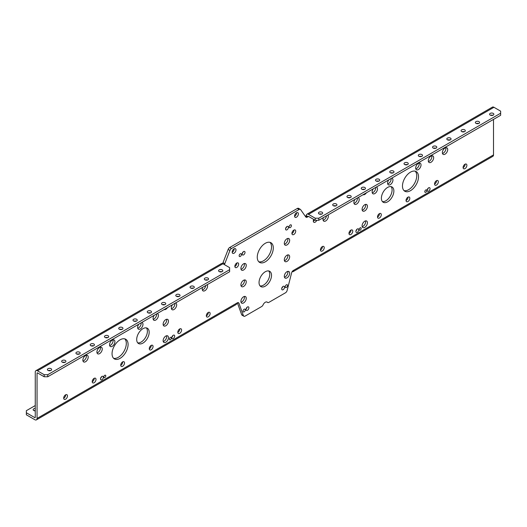 <?xml version="1.0" encoding="UTF-8"?>
<svg xmlns="http://www.w3.org/2000/svg" width="527" height="527" viewBox="0 0 527 527"><rect width="100%" height="100%" fill="white"/><g stroke="black" fill="none" stroke-linecap="round" stroke-linejoin="round"><path stroke-width="0.79" d="M208.224 316.852A2.681 1.548 120 0 0 209.977 314.487A2.681 1.548 120 0 0 209.568 312.34A2.681 1.548 120 0 0 208.224 312.471A2.681 1.548 120 0 0 206.472 314.836A2.681 1.548 120 0 0 206.88 316.99A2.681 1.548 120 0 0 208.224 316.852M208.336 312.412A2.681 1.548 -60 0 1 206.439 315.825A2.681 1.548 -60 0 1 206.334 315.884M179.694 333.327A2.681 1.548 120 0 0 181.446 330.963A2.681 1.548 120 0 0 181.038 328.808A2.681 1.548 120 0 0 179.694 328.947A2.681 1.548 120 0 0 177.942 331.312A2.681 1.548 120 0 0 178.357 333.459A2.681 1.548 120 0 0 179.694 333.327M179.806 328.888A2.681 1.548 -60 0 1 177.915 332.3A2.681 1.548 -60 0 1 177.803 332.359M236.755 267.439A2.681 1.548 120 0 0 238.507 265.074A2.681 1.548 120 0 0 238.092 262.927A2.681 1.548 120 0 0 236.755 263.059A2.681 1.548 120 0 0 235.002 265.424A2.681 1.548 120 0 0 235.411 267.571A2.681 1.548 120 0 0 236.755 267.439M236.867 262.999A2.681 1.548 -60 0 1 234.97 266.412A2.681 1.548 -60 0 1 234.858 266.471M293.816 234.495A2.681 1.548 120 0 0 295.568 232.137A2.681 1.548 120 0 0 295.153 229.983A2.681 1.548 120 0 0 293.816 230.115A2.681 1.548 120 0 0 292.057 232.479A2.681 1.548 120 0 0 292.472 234.634A2.681 1.548 120 0 0 293.816 234.495M293.921 230.055A2.681 1.548 -60 0 1 292.03 233.468A2.681 1.548 -60 0 1 291.918 233.527M322.34 250.971A2.681 1.548 120 0 0 324.092 248.606A2.681 1.548 120 0 0 323.683 246.458A2.681 1.548 120 0 0 322.34 246.59A2.681 1.548 120 0 0 320.587 248.955A2.681 1.548 120 0 0 321.002 251.102A2.681 1.548 120 0 0 322.34 250.971M322.452 246.531A2.681 1.548 -60 0 1 320.561 249.943A2.681 1.548 -60 0 1 320.449 250.002M350.87 234.495A2.681 1.548 120 0 0 352.622 232.137A2.681 1.548 120 0 0 352.214 229.983A2.681 1.548 120 0 0 350.87 230.115A2.681 1.548 120 0 0 349.118 232.479A2.681 1.548 120 0 0 349.533 234.634A2.681 1.548 120 0 0 350.87 234.495M350.982 230.055A2.681 1.548 -60 0 1 349.085 233.468A2.681 1.548 -60 0 1 348.979 233.527M436.461 185.082A2.681 1.548 120 0 0 438.214 182.717A2.681 1.548 120 0 0 437.799 180.57A2.681 1.548 120 0 0 436.461 180.702A2.681 1.548 120 0 0 434.709 183.067A2.681 1.548 120 0 0 435.118 185.221A2.681 1.548 120 0 0 436.461 185.082M436.567 180.642A2.681 1.548 -60 0 1 434.676 184.055A2.681 1.548 -60 0 1 434.564 184.114M464.985 168.614A2.681 1.548 120 0 0 466.744 166.249A2.681 1.548 120 0 0 466.329 164.101A2.681 1.548 120 0 0 464.985 164.233A2.681 1.548 120 0 0 463.233 166.598A2.681 1.548 120 0 0 463.648 168.745A2.681 1.548 120 0 0 464.985 168.614M465.097 164.174A2.681 1.548 -60 0 1 463.207 167.586A2.681 1.548 -60 0 1 463.095 167.645M379.4 218.026A2.681 1.548 120 0 0 381.153 215.662A2.681 1.548 120 0 0 380.744 213.514A2.681 1.548 120 0 0 379.4 213.646A2.681 1.548 120 0 0 377.648 216.011A2.681 1.548 120 0 0 378.057 218.158A2.681 1.548 120 0 0 379.4 218.026M379.512 213.587A2.681 1.548 -60 0 1 377.615 216.999A2.681 1.548 -60 0 1 377.503 217.058M407.931 201.558A2.681 1.548 120 0 0 409.683 199.193A2.681 1.548 120 0 0 409.268 197.039A2.681 1.548 120 0 0 407.931 197.177A2.681 1.548 120 0 0 406.179 199.542A2.681 1.548 120 0 0 406.587 201.689A2.681 1.548 120 0 0 407.931 201.558M408.043 197.111A2.681 1.548 -60 0 1 406.146 200.523A2.681 1.548 -60 0 1 406.034 200.589M122.639 366.272A2.681 1.548 120 0 0 124.392 363.907A2.681 1.548 120 0 0 123.977 361.753A2.681 1.548 120 0 0 122.639 361.884A2.681 1.548 120 0 0 120.881 364.249A2.681 1.548 120 0 0 121.296 366.403A2.681 1.548 120 0 0 122.639 366.272M122.745 361.825A2.681 1.548 -60 0 1 120.854 365.237A2.681 1.548 -60 0 1 120.742 365.297M151.163 349.796A2.681 1.548 120 0 0 152.916 347.431A2.681 1.548 120 0 0 152.507 345.284A2.681 1.548 120 0 0 151.163 345.416A2.681 1.548 120 0 0 149.411 347.78A2.681 1.548 120 0 0 149.826 349.928A2.681 1.548 120 0 0 151.163 349.796M151.275 345.356A2.681 1.548 -60 0 1 149.385 348.769A2.681 1.548 -60 0 1 149.273 348.828M313.73 219.43A2.681 1.548 120 0 0 313.868 222.275A2.681 1.548 120 0 0 315.212 222.144A2.681 1.548 120 0 0 316.78 220.286M314.619 219.943A2.681 1.548 -60 0 1 313.427 221.116A2.681 1.548 -60 0 1 313.315 221.175M65.579 399.209A2.681 1.548 120 0 0 67.331 396.844A2.681 1.548 120 0 0 66.922 394.697A2.681 1.548 120 0 0 65.579 394.828A2.681 1.548 120 0 0 63.826 397.193A2.681 1.548 120 0 0 64.235 399.341A2.681 1.548 120 0 0 65.579 399.209M65.691 394.769A2.681 1.548 -60 0 1 63.793 398.181A2.681 1.548 -60 0 1 63.681 398.241M94.109 382.74A2.681 1.548 120 0 0 95.861 380.375A2.681 1.548 120 0 0 95.446 378.228A2.681 1.548 120 0 0 94.109 378.36A2.681 1.548 120 0 0 92.357 380.725A2.681 1.548 120 0 0 92.765 382.872A2.681 1.548 120 0 0 94.109 382.74M94.221 378.3A2.681 1.548 -60 0 1 92.324 381.713A2.681 1.548 -60 0 1 92.212 381.772M101.922 376.436A2.029 1.173 -60 0 1 102.936 376.337A2.029 1.173 -60 0 1 103.252 377.964A2.029 1.173 -60 0 1 101.922 379.75A2.029 1.173 -60 0 1 100.914 379.848A2.029 1.173 -60 0 1 100.598 378.228A2.029 1.173 -60 0 1 101.922 376.436M100.552 378.412A2.029 1.173 120 0 0 101.513 376.746M104.781 375.29A1.416 0.817 -60 0 1 105.486 375.217A1.416 0.817 -60 0 1 105.703 376.357A1.416 0.817 -60 0 1 104.781 377.609A1.416 0.817 -60 0 1 104.069 377.675A1.416 0.817 -60 0 1 103.852 376.541A1.416 0.817 -60 0 1 104.781 375.29M120.07 339.823A11.35 6.555 -60 0 1 125.742 339.263A11.35 6.555 -60 0 1 127.481 348.354A11.35 6.555 -60 0 1 120.07 358.353A11.35 6.555 -60 0 1 114.399 358.913A11.35 6.555 -60 0 1 112.659 349.823A11.35 6.555 -60 0 1 120.07 339.823M113.575 358.281A11.35 6.555 120 0 0 118.285 357.326A11.35 6.555 120 0 0 125.433 348.143A11.35 6.555 120 0 0 124.78 338.868M167.5 307.623A3.781 2.187 -60 0 1 165.801 309.303A3.781 2.187 -60 0 1 164.108 309.58M142.936 328.683A8.827 5.099 -60 0 1 147.349 328.242A8.827 5.099 -60 0 1 148.7 335.317A8.827 5.099 -60 0 1 142.936 343.09A8.827 5.099 -60 0 1 138.522 343.532A8.827 5.099 -60 0 1 137.172 336.457A8.827 5.099 -60 0 1 142.936 328.683M137.725 342.86A8.827 5.099 120 0 0 141.15 342.063A8.827 5.099 120 0 0 146.644 335.106A8.827 5.099 120 0 0 146.368 327.886M165.801 319.599A3.781 2.187 -60 0 1 167.691 319.408A3.781 2.187 -60 0 1 168.271 322.438A3.781 2.187 -60 0 1 165.801 325.772A3.781 2.187 -60 0 1 163.91 325.963A3.781 2.187 -60 0 1 163.33 322.932A3.781 2.187 -60 0 1 165.801 319.599M163.245 325.06A3.781 2.187 120 0 0 164.022 324.744A3.781 2.187 120 0 0 166.578 319.283M165.801 336.068A3.781 2.187 -60 0 1 167.691 335.883A3.781 2.187 -60 0 1 168.271 338.914A3.781 2.187 -60 0 1 165.801 342.247A3.781 2.187 -60 0 1 163.91 342.431A3.781 2.187 -60 0 1 163.33 339.401A3.781 2.187 -60 0 1 165.801 336.068M163.245 341.529A3.781 2.187 120 0 0 164.022 341.213A3.781 2.187 120 0 0 166.578 335.752M170.392 337.405A1.416 0.817 -60 0 1 171.104 337.333A1.416 0.817 -60 0 1 171.321 338.472A1.416 0.817 -60 0 1 170.392 339.724A1.416 0.817 -60 0 1 169.687 339.79A1.416 0.817 -60 0 1 169.47 338.657A1.416 0.817 -60 0 1 170.392 337.405M173.251 335.264A2.029 1.173 -60 0 1 174.259 335.159A2.029 1.173 -60 0 1 174.575 336.786A2.029 1.173 -60 0 1 173.251 338.571A2.029 1.173 -60 0 1 172.237 338.67A2.029 1.173 -60 0 1 171.921 337.049A2.029 1.173 -60 0 1 173.251 335.264M171.874 337.24A2.029 1.173 120 0 0 172.836 335.567M357.319 232.302A2.029 1.173 120 0 0 358.643 230.516A2.029 1.173 120 0 0 358.334 228.889A2.029 1.173 120 0 0 357.319 228.988A2.029 1.173 120 0 0 355.995 230.773A2.029 1.173 120 0 0 356.305 232.4A2.029 1.173 120 0 0 357.319 232.302M356.911 229.291A2.029 1.173 -60 0 1 355.942 230.964M360.172 230.154A1.416 0.817 120 0 0 361.1 228.902A1.416 0.817 120 0 0 360.883 227.769A1.416 0.817 120 0 0 360.172 227.842A1.416 0.817 120 0 0 359.243 229.087A1.416 0.817 120 0 0 359.46 230.227A1.416 0.817 120 0 0 360.172 230.154M363.07 194.713A3.781 2.187 120 0 0 364.763 194.43A3.781 2.187 120 0 0 366.463 192.75M364.763 227.374A3.781 2.187 120 0 0 367.233 224.041A3.781 2.187 120 0 0 366.654 221.011A3.781 2.187 120 0 0 364.763 221.195A3.781 2.187 120 0 0 362.293 224.528A3.781 2.187 120 0 0 362.872 227.565A3.781 2.187 120 0 0 364.763 227.374M365.54 220.885A3.781 2.187 -60 0 1 362.978 226.346A3.781 2.187 -60 0 1 362.207 226.663M364.763 210.905A3.781 2.187 120 0 0 367.233 207.572A3.781 2.187 120 0 0 366.654 204.542A3.781 2.187 120 0 0 364.763 204.726A3.781 2.187 120 0 0 362.293 208.06A3.781 2.187 120 0 0 362.872 211.09A3.781 2.187 120 0 0 364.763 210.905M365.54 204.41A3.781 2.187 -60 0 1 362.978 209.871A3.781 2.187 -60 0 1 362.207 210.187M387.628 201.821A8.827 5.099 120 0 0 393.399 194.041A8.827 5.099 120 0 0 392.042 186.973A8.827 5.099 120 0 0 387.628 187.408A8.827 5.099 120 0 0 381.864 195.188A8.827 5.099 120 0 0 383.215 202.256A8.827 5.099 120 0 0 387.628 201.821M391.06 186.611A8.827 5.099 -60 0 1 391.344 193.831A8.827 5.099 -60 0 1 385.85 200.794A8.827 5.099 -60 0 1 382.418 201.584M410.493 190.675A11.35 6.555 120 0 0 417.911 180.675A11.35 6.555 120 0 0 416.172 171.585A11.35 6.555 120 0 0 410.493 172.145A11.35 6.555 120 0 0 403.083 182.144A11.35 6.555 120 0 0 404.822 191.242A11.35 6.555 120 0 0 410.493 190.675M415.21 171.189A11.35 6.555 -60 0 1 415.862 180.465A11.35 6.555 -60 0 1 408.715 189.648A11.35 6.555 -60 0 1 404.005 190.603M425.79 192.269A1.416 0.817 120 0 0 426.712 191.024A1.416 0.817 120 0 0 426.495 189.885A1.416 0.817 120 0 0 425.79 189.957A1.416 0.817 120 0 0 424.861 191.202A1.416 0.817 120 0 0 425.078 192.342A1.416 0.817 120 0 0 425.79 192.269M428.642 191.123A2.029 1.173 120 0 0 429.966 189.338A2.029 1.173 120 0 0 429.657 187.711A2.029 1.173 120 0 0 428.642 187.81A2.029 1.173 120 0 0 427.318 189.595A2.029 1.173 120 0 0 427.628 191.222A2.029 1.173 120 0 0 428.642 191.123M428.234 188.119A2.029 1.173 -60 0 1 427.265 189.786M234.08 253.21A2.681 1.548 120 0 0 235.832 250.852A2.681 1.548 120 0 0 235.417 248.698A2.681 1.548 120 0 0 234.08 248.83A2.681 1.548 120 0 0 232.328 251.195A2.681 1.548 120 0 0 232.736 253.349A2.681 1.548 120 0 0 234.08 253.21M234.192 248.77A2.681 1.548 -60 0 1 232.295 252.183A2.681 1.548 -60 0 1 232.183 252.242M296.49 217.183A2.681 1.548 120 0 0 298.242 214.818A2.681 1.548 120 0 0 297.827 212.671A2.681 1.548 120 0 0 296.49 212.803A2.681 1.548 120 0 0 294.731 215.168A2.681 1.548 120 0 0 295.146 217.315A2.681 1.548 120 0 0 296.49 217.183M296.596 212.743A2.681 1.548 -60 0 1 294.705 216.156A2.681 1.548 -60 0 1 294.593 216.215M240.299 253.797A1.614 0.929 -60 0 1 241.102 253.718A1.614 0.929 -60 0 1 241.353 255.015A1.614 0.929 -60 0 1 240.299 256.438A1.614 0.929 -60 0 1 239.489 256.517A1.614 0.929 -60 0 1 239.245 255.22A1.614 0.929 -60 0 1 240.299 253.797M290.265 224.95A1.614 0.929 -60 0 1 291.075 224.871A1.614 0.929 -60 0 1 291.319 226.162A1.614 0.929 -60 0 1 290.265 227.585A1.614 0.929 -60 0 1 289.461 227.664A1.614 0.929 -60 0 1 289.211 226.373A1.614 0.929 -60 0 1 290.265 224.95M286.576 226.814A2.029 1.173 -60 0 1 285.614 228.481M286.984 226.505A2.029 1.173 -60 0 1 287.999 226.406A2.029 1.173 -60 0 1 288.309 228.033A2.029 1.173 -60 0 1 286.984 229.818A2.029 1.173 -60 0 1 285.97 229.917A2.029 1.173 -60 0 1 285.66 228.296A2.029 1.173 -60 0 1 286.984 226.505M243.171 251.873A2.029 1.173 -60 0 1 242.203 253.546M243.579 251.57A2.029 1.173 -60 0 1 244.594 251.465A2.029 1.173 -60 0 1 244.903 253.092A2.029 1.173 -60 0 1 243.579 254.877A2.029 1.173 -60 0 1 242.565 254.976A2.029 1.173 -60 0 1 242.255 253.355A2.029 1.173 -60 0 1 243.579 251.57M286.392 284.83A1.614 0.929 -60 0 1 287.202 284.751A1.614 0.929 -60 0 1 287.452 286.042A1.614 0.929 -60 0 1 286.392 287.465A1.614 0.929 -60 0 1 285.588 287.544A1.614 0.929 -60 0 1 285.338 286.253A1.614 0.929 -60 0 1 286.392 284.83M244.172 309.211A1.614 0.929 -60 0 1 244.976 309.132A1.614 0.929 -60 0 1 245.226 310.423A1.614 0.929 -60 0 1 244.172 311.846A1.614 0.929 -60 0 1 243.362 311.925A1.614 0.929 -60 0 1 243.118 310.634A1.614 0.929 -60 0 1 244.172 309.211M282.703 286.695A2.029 1.173 -60 0 1 281.741 288.361M283.111 286.385A2.029 1.173 -60 0 1 284.125 286.286A2.029 1.173 -60 0 1 284.442 287.913A2.029 1.173 -60 0 1 283.111 289.698A2.029 1.173 -60 0 1 282.103 289.797A2.029 1.173 -60 0 1 281.787 288.177A2.029 1.173 -60 0 1 283.111 286.385M247.044 307.281A2.029 1.173 -60 0 1 246.076 308.954M247.453 306.977A2.029 1.173 -60 0 1 248.467 306.879A2.029 1.173 -60 0 1 248.777 308.499A2.029 1.173 -60 0 1 247.453 310.291A2.029 1.173 -60 0 1 246.438 310.39A2.029 1.173 -60 0 1 246.129 308.763A2.029 1.173 -60 0 1 247.453 306.977M287.762 271.385A3.781 2.187 -60 0 1 285.206 276.853A3.781 2.187 -60 0 1 284.428 277.162M286.984 271.701A3.781 2.187 -60 0 1 288.875 271.517A3.781 2.187 -60 0 1 289.455 274.547A3.781 2.187 -60 0 1 286.984 277.881A3.781 2.187 -60 0 1 285.094 278.065A3.781 2.187 -60 0 1 284.514 275.035A3.781 2.187 -60 0 1 286.984 271.701M287.762 238.448A3.781 2.187 -60 0 1 285.206 243.909A3.781 2.187 -60 0 1 284.428 244.225M286.984 238.757A3.781 2.187 -60 0 1 288.875 238.573A3.781 2.187 -60 0 1 289.455 241.603A3.781 2.187 -60 0 1 286.984 244.936A3.781 2.187 -60 0 1 285.094 245.121A3.781 2.187 -60 0 1 284.514 242.091A3.781 2.187 -60 0 1 286.984 238.757M244.357 263.507A3.781 2.187 -60 0 1 241.794 268.968A3.781 2.187 -60 0 1 241.017 269.284M243.579 263.823A3.781 2.187 -60 0 1 245.47 263.632A3.781 2.187 -60 0 1 246.05 266.662A3.781 2.187 -60 0 1 243.579 269.995A3.781 2.187 -60 0 1 241.689 270.186A3.781 2.187 -60 0 1 241.109 267.156A3.781 2.187 -60 0 1 243.579 263.823M244.357 296.451A3.781 2.187 -60 0 1 241.794 301.912A3.781 2.187 -60 0 1 241.017 302.228M243.579 296.767A3.781 2.187 -60 0 1 245.47 296.576A3.781 2.187 -60 0 1 246.05 299.606A3.781 2.187 -60 0 1 243.579 302.939A3.781 2.187 -60 0 1 241.689 303.13A3.781 2.187 -60 0 1 241.109 300.1A3.781 2.187 -60 0 1 243.579 296.767M287.762 254.916A3.781 2.187 -60 0 1 285.206 260.378A3.781 2.187 -60 0 1 284.428 260.694M286.984 255.233A3.781 2.187 -60 0 1 288.875 255.042A3.781 2.187 -60 0 1 289.455 258.072A3.781 2.187 -60 0 1 286.984 261.405A3.781 2.187 -60 0 1 285.094 261.596A3.781 2.187 -60 0 1 284.514 258.566A3.781 2.187 -60 0 1 286.984 255.233M244.357 279.975A3.781 2.187 -60 0 1 241.794 285.443A3.781 2.187 -60 0 1 241.017 285.753M243.579 280.292A3.781 2.187 -60 0 1 245.47 280.107A3.781 2.187 -60 0 1 246.05 283.137A3.781 2.187 -60 0 1 243.579 286.471A3.781 2.187 -60 0 1 241.689 286.655A3.781 2.187 -60 0 1 241.109 283.625A3.781 2.187 -60 0 1 243.579 280.292M268.711 270.957A8.827 5.099 -60 0 1 268.994 278.17A8.827 5.099 -60 0 1 263.5 285.133A8.827 5.099 -60 0 1 260.068 285.924M265.285 271.748A8.827 5.099 -60 0 1 269.699 271.313A8.827 5.099 -60 0 1 271.049 278.381A8.827 5.099 -60 0 1 265.285 286.161A8.827 5.099 -60 0 1 260.872 286.596A8.827 5.099 -60 0 1 259.515 279.527A8.827 5.099 -60 0 1 265.285 271.748M48.385 370.586A2.121 1.225 180 0 1 50.671 370.586M48.029 368.689A2.121 1.225 180 0 1 50.342 368.426A2.121 1.225 180 0 1 51.646 369.552A2.121 1.225 180 0 1 51.027 370.422A2.121 1.225 180 0 1 48.721 370.685A2.121 1.225 180 0 1 47.41 369.552A2.121 1.225 180 0 1 48.029 368.689M62.654 362.345A2.121 1.225 180 0 1 64.94 362.345M62.298 360.455A2.121 1.225 180 0 1 64.604 360.191A2.121 1.225 180 0 1 65.915 361.318A2.121 1.225 180 0 1 65.295 362.181A2.121 1.225 180 0 1 62.983 362.451A2.121 1.225 180 0 1 61.679 361.318A2.121 1.225 180 0 1 62.298 360.455M76.916 354.111A2.121 1.225 180 0 1 79.202 354.111M76.56 352.22A2.121 1.225 180 0 1 78.872 351.95A2.121 1.225 180 0 1 80.176 353.083A2.121 1.225 180 0 1 79.557 353.946A2.121 1.225 180 0 1 77.252 354.21A2.121 1.225 180 0 1 75.941 353.083A2.121 1.225 180 0 1 76.56 352.22M91.178 345.877A2.121 1.225 180 0 1 93.47 345.877M90.828 343.979A2.121 1.225 180 0 1 93.134 343.716A2.121 1.225 180 0 1 94.445 344.849A2.121 1.225 180 0 1 93.819 345.712A2.121 1.225 180 0 1 91.514 345.976A2.121 1.225 180 0 1 90.203 344.849A2.121 1.225 180 0 1 90.828 343.979M105.446 337.642A2.121 1.225 180 0 1 107.732 337.642M105.09 335.745A2.121 1.225 180 0 1 107.403 335.482A2.121 1.225 180 0 1 108.707 336.615A2.121 1.225 180 0 1 108.088 337.478A2.121 1.225 180 0 1 105.775 337.741A2.121 1.225 180 0 1 104.471 336.615A2.121 1.225 180 0 1 105.09 335.745M119.708 329.408A2.121 1.225 180 0 1 121.994 329.408M119.352 327.511A2.121 1.225 180 0 1 121.665 327.247A2.121 1.225 180 0 1 122.969 328.374A2.121 1.225 180 0 1 122.35 329.243A2.121 1.225 180 0 1 120.044 329.507A2.121 1.225 180 0 1 118.733 328.374A2.121 1.225 180 0 1 119.352 327.511M133.977 321.167A2.121 1.225 180 0 1 136.262 321.167M133.621 319.276A2.121 1.225 180 0 1 135.926 319.013A2.121 1.225 180 0 1 137.237 320.139A2.121 1.225 180 0 1 136.618 321.002A2.121 1.225 180 0 1 134.306 321.272A2.121 1.225 180 0 1 133.002 320.139A2.121 1.225 180 0 1 133.621 319.276M148.239 312.933A2.121 1.225 180 0 1 150.524 312.933M147.883 311.042A2.121 1.225 180 0 1 150.195 310.772A2.121 1.225 180 0 1 151.499 311.905A2.121 1.225 180 0 1 150.88 312.768A2.121 1.225 180 0 1 148.574 313.031A2.121 1.225 180 0 1 147.264 311.905A2.121 1.225 180 0 1 147.883 311.042M162.507 304.698A2.121 1.225 180 0 1 164.793 304.698M162.151 302.801A2.121 1.225 180 0 1 164.457 302.538A2.121 1.225 180 0 1 165.768 303.671A2.121 1.225 180 0 1 165.142 304.534A2.121 1.225 180 0 1 162.836 304.797A2.121 1.225 180 0 1 161.532 303.671A2.121 1.225 180 0 1 162.151 302.801M176.769 296.464A2.121 1.225 180 0 1 179.055 296.464M176.413 294.567A2.121 1.225 180 0 1 178.725 294.303A2.121 1.225 180 0 1 180.03 295.436A2.121 1.225 180 0 1 179.411 296.299A2.121 1.225 180 0 1 177.098 296.563A2.121 1.225 180 0 1 175.794 295.436A2.121 1.225 180 0 1 176.413 294.567M191.031 288.229A2.121 1.225 180 0 1 193.317 288.229M190.682 286.332A2.121 1.225 180 0 1 192.987 286.069A2.121 1.225 180 0 1 194.292 287.195A2.121 1.225 180 0 1 193.672 288.065A2.121 1.225 180 0 1 191.367 288.328A2.121 1.225 180 0 1 190.056 287.195A2.121 1.225 180 0 1 190.682 286.332M205.299 279.989A2.121 1.225 180 0 1 207.585 279.989M204.944 278.098A2.121 1.225 180 0 1 207.249 277.834A2.121 1.225 180 0 1 208.56 278.961A2.121 1.225 180 0 1 207.941 279.824A2.121 1.225 180 0 1 205.629 280.094A2.121 1.225 180 0 1 204.324 278.961A2.121 1.225 180 0 1 204.944 278.098M219.561 271.754A2.121 1.225 180 0 1 221.847 271.754M219.206 269.864A2.121 1.225 180 0 1 221.518 269.593A2.121 1.225 180 0 1 222.822 270.726A2.121 1.225 180 0 1 222.203 271.589A2.121 1.225 180 0 1 219.897 271.853A2.121 1.225 180 0 1 218.586 270.726A2.121 1.225 180 0 1 219.206 269.864M319.415 214.107A2.121 1.225 180 0 1 321.701 214.107M319.059 212.21A2.121 1.225 180 0 1 321.371 211.946A2.121 1.225 180 0 1 322.676 213.079A2.121 1.225 180 0 1 322.056 213.942A2.121 1.225 180 0 1 319.751 214.206A2.121 1.225 180 0 1 318.44 213.079A2.121 1.225 180 0 1 319.059 212.21M333.683 205.873A2.121 1.225 180 0 1 335.969 205.873M333.327 203.975A2.121 1.225 180 0 1 335.633 203.712A2.121 1.225 180 0 1 336.944 204.838A2.121 1.225 180 0 1 336.318 205.708A2.121 1.225 180 0 1 334.013 205.971A2.121 1.225 180 0 1 332.708 204.838A2.121 1.225 180 0 1 333.327 203.975M347.945 197.638A2.121 1.225 180 0 1 350.231 197.638M347.589 195.741A2.121 1.225 180 0 1 349.902 195.477A2.121 1.225 180 0 1 351.206 196.604A2.121 1.225 180 0 1 350.587 197.473A2.121 1.225 180 0 1 348.275 197.737A2.121 1.225 180 0 1 346.97 196.604A2.121 1.225 180 0 1 347.589 195.741M362.207 189.397A2.121 1.225 180 0 1 364.493 189.397M361.858 187.507A2.121 1.225 180 0 1 364.164 187.243A2.121 1.225 180 0 1 365.468 188.37A2.121 1.225 180 0 1 364.849 189.233A2.121 1.225 180 0 1 362.543 189.503A2.121 1.225 180 0 1 361.232 188.37A2.121 1.225 180 0 1 361.858 187.507M376.476 181.163A2.121 1.225 180 0 1 378.761 181.163M376.12 179.272A2.121 1.225 180 0 1 378.426 179.002A2.121 1.225 180 0 1 379.736 180.135A2.121 1.225 180 0 1 379.117 180.998A2.121 1.225 180 0 1 376.805 181.262A2.121 1.225 180 0 1 375.501 180.135A2.121 1.225 180 0 1 376.12 179.272M390.738 172.928A2.121 1.225 180 0 1 393.023 172.928M390.382 171.031A2.121 1.225 180 0 1 392.694 170.768A2.121 1.225 180 0 1 393.998 171.901A2.121 1.225 180 0 1 393.379 172.764A2.121 1.225 180 0 1 391.074 173.027A2.121 1.225 180 0 1 389.763 171.901A2.121 1.225 180 0 1 390.382 171.031M405.006 164.694A2.121 1.225 180 0 1 407.292 164.694M404.65 162.797A2.121 1.225 180 0 1 406.956 162.533A2.121 1.225 180 0 1 408.267 163.666A2.121 1.225 180 0 1 407.648 164.529A2.121 1.225 180 0 1 405.335 164.793A2.121 1.225 180 0 1 404.031 163.666A2.121 1.225 180 0 1 404.65 162.797M419.268 156.46A2.121 1.225 180 0 1 421.554 156.46M418.912 154.563A2.121 1.225 180 0 1 421.225 154.299A2.121 1.225 180 0 1 422.529 155.425A2.121 1.225 180 0 1 421.91 156.295A2.121 1.225 180 0 1 419.597 156.559A2.121 1.225 180 0 1 418.293 155.425A2.121 1.225 180 0 1 418.912 154.563M433.53 148.219A2.121 1.225 180 0 1 435.822 148.219M433.181 146.328A2.121 1.225 180 0 1 435.486 146.065A2.121 1.225 180 0 1 436.797 147.191A2.121 1.225 180 0 1 436.172 148.054A2.121 1.225 180 0 1 433.866 148.324A2.121 1.225 180 0 1 432.555 147.191A2.121 1.225 180 0 1 433.181 146.328M447.798 139.984A2.121 1.225 180 0 1 450.084 139.984M447.443 138.094A2.121 1.225 180 0 1 449.748 137.824A2.121 1.225 180 0 1 451.059 138.957A2.121 1.225 180 0 1 450.44 139.82A2.121 1.225 180 0 1 448.128 140.083A2.121 1.225 180 0 1 446.824 138.957A2.121 1.225 180 0 1 447.443 138.094M462.06 131.75A2.121 1.225 180 0 1 464.346 131.75M461.705 129.853A2.121 1.225 180 0 1 464.017 129.589A2.121 1.225 180 0 1 465.321 130.722A2.121 1.225 180 0 1 464.702 131.585A2.121 1.225 180 0 1 462.396 131.849A2.121 1.225 180 0 1 461.085 130.722A2.121 1.225 180 0 1 461.705 129.853M476.329 123.516A2.121 1.225 180 0 1 478.615 123.516M475.973 121.618A2.121 1.225 180 0 1 478.279 121.355A2.121 1.225 180 0 1 479.59 122.488A2.121 1.225 180 0 1 478.971 123.351A2.121 1.225 180 0 1 476.658 123.614A2.121 1.225 180 0 1 475.354 122.488A2.121 1.225 180 0 1 475.973 121.618M490.591 115.281A2.121 1.225 180 0 1 492.877 115.281M490.235 113.384A2.121 1.225 180 0 1 492.547 113.121A2.121 1.225 180 0 1 493.852 114.247A2.121 1.225 180 0 1 493.232 115.117A2.121 1.225 180 0 1 490.927 115.38A2.121 1.225 180 0 1 489.616 114.247A2.121 1.225 180 0 1 490.235 113.384M34.123 410.691A2.121 1.225 180 0 1 35.263 410.5M35.263 408.438A2.121 1.225 -0 0 0 33.768 408.8A2.121 1.225 -0 0 0 33.148 409.663A2.121 1.225 -0 0 0 35.263 410.882M202.599 287.36A3.781 2.187 120 0 0 203.007 290.884A3.781 2.187 120 0 0 204.898 290.7A3.781 2.187 120 0 0 207.223 287.795A3.781 2.187 120 0 0 207.197 284.705M205.754 285.535A3.781 2.187 -60 0 1 203.112 289.666A3.781 2.187 -60 0 1 202.335 289.982M323.374 217.631A3.781 2.187 120 0 0 323.776 221.156A3.781 2.187 120 0 0 325.666 220.971A3.781 2.187 120 0 0 327.992 218.066A3.781 2.187 120 0 0 327.965 214.976M326.529 215.806A3.781 2.187 -60 0 1 323.888 219.943A3.781 2.187 -60 0 1 323.11 220.253M138.792 324.191A3.781 2.187 120 0 0 138.41 329.151A3.781 2.187 120 0 0 140.301 328.967A3.781 2.187 120 0 0 142.771 325.633A3.781 2.187 120 0 0 142.191 322.603A3.781 2.187 120 0 0 141.803 322.458M141.157 322.827A3.781 2.187 -60 0 1 138.515 327.939A3.781 2.187 -60 0 1 137.738 328.255M154.246 315.271A3.781 2.187 120 0 0 153.858 320.232A3.781 2.187 120 0 0 155.748 320.047A3.781 2.187 120 0 0 158.219 316.714A3.781 2.187 120 0 0 157.639 313.684A3.781 2.187 120 0 0 157.257 313.539M156.605 313.908A3.781 2.187 -60 0 1 153.963 319.019A3.781 2.187 -60 0 1 153.192 319.336M172.507 304.731A3.781 2.187 120 0 0 172.118 309.692A3.781 2.187 120 0 0 174.009 309.507A3.781 2.187 120 0 0 176.479 306.174A3.781 2.187 120 0 0 175.899 303.144A3.781 2.187 120 0 0 175.511 302.992M174.865 303.368A3.781 2.187 -60 0 1 172.224 308.473A3.781 2.187 -60 0 1 171.446 308.789M355.053 199.338A3.781 2.187 120 0 0 354.664 204.298A3.781 2.187 120 0 0 356.555 204.114A3.781 2.187 120 0 0 359.025 200.78A3.781 2.187 120 0 0 358.446 197.75A3.781 2.187 120 0 0 358.064 197.599M357.411 197.974A3.781 2.187 -60 0 1 354.776 203.079A3.781 2.187 -60 0 1 353.999 203.396M373.314 188.798A3.781 2.187 120 0 0 372.925 193.758A3.781 2.187 120 0 0 374.816 193.567A3.781 2.187 120 0 0 377.286 190.234A3.781 2.187 120 0 0 376.706 187.204A3.781 2.187 120 0 0 376.324 187.059M375.672 187.434A3.781 2.187 -60 0 1 373.037 192.539A3.781 2.187 -60 0 1 372.26 192.856M388.761 179.878A3.781 2.187 120 0 0 388.373 184.839A3.781 2.187 120 0 0 390.263 184.648A3.781 2.187 120 0 0 392.74 181.314A3.781 2.187 120 0 0 392.16 178.284A3.781 2.187 120 0 0 391.772 178.139M391.126 178.515A3.781 2.187 -60 0 1 388.485 183.62A3.781 2.187 -60 0 1 387.707 183.936M112.225 346.331A3.781 2.187 120 0 0 114.695 342.998A3.781 2.187 120 0 0 114.115 339.968A3.781 2.187 120 0 0 112.225 340.152A3.781 2.187 120 0 0 109.748 343.485A3.781 2.187 120 0 0 110.334 346.516A3.781 2.187 120 0 0 112.225 346.331M112.995 339.836A3.781 2.187 -60 0 1 110.439 345.304A3.781 2.187 -60 0 1 109.662 345.613M99.583 353.63A3.781 2.187 120 0 0 102.054 350.297A3.781 2.187 120 0 0 101.474 347.267A3.781 2.187 120 0 0 99.583 347.451A3.781 2.187 120 0 0 97.113 350.784A3.781 2.187 120 0 0 97.693 353.815A3.781 2.187 120 0 0 99.583 353.63M100.361 347.135A3.781 2.187 -60 0 1 97.798 352.596A3.781 2.187 -60 0 1 97.021 352.912M85.539 361.739A3.781 2.187 120 0 0 88.009 358.406A3.781 2.187 120 0 0 87.429 355.376A3.781 2.187 120 0 0 85.539 355.56A3.781 2.187 120 0 0 83.068 358.894A3.781 2.187 120 0 0 83.648 361.924A3.781 2.187 120 0 0 85.539 361.739M86.316 355.244A3.781 2.187 -60 0 1 83.753 360.705A3.781 2.187 -60 0 1 82.976 361.021M418.346 169.595A3.781 2.187 120 0 0 420.816 166.262A3.781 2.187 120 0 0 420.236 163.225A3.781 2.187 120 0 0 418.346 163.416A3.781 2.187 120 0 0 415.875 166.749A3.781 2.187 120 0 0 416.455 169.78A3.781 2.187 120 0 0 418.346 169.595M419.123 163.1A3.781 2.187 -60 0 1 416.561 168.561A3.781 2.187 -60 0 1 415.783 168.877M430.981 162.296A3.781 2.187 120 0 0 433.457 158.963A3.781 2.187 120 0 0 432.878 155.933A3.781 2.187 120 0 0 430.981 156.117A3.781 2.187 120 0 0 428.51 159.45A3.781 2.187 120 0 0 429.09 162.481A3.781 2.187 120 0 0 430.981 162.296M431.758 155.801A3.781 2.187 -60 0 1 429.202 161.269A3.781 2.187 -60 0 1 428.425 161.578M445.032 154.187A3.781 2.187 120 0 0 447.502 150.854A3.781 2.187 120 0 0 446.922 147.823A3.781 2.187 120 0 0 445.032 148.008A3.781 2.187 120 0 0 442.561 151.341A3.781 2.187 120 0 0 443.141 154.371A3.781 2.187 120 0 0 445.032 154.187M445.809 147.692A3.781 2.187 -60 0 1 443.247 153.159A3.781 2.187 -60 0 1 442.469 153.469M265.285 261.833A11.35 6.555 120 0 0 272.696 251.834A11.35 6.555 120 0 0 270.957 242.743A11.35 6.555 120 0 0 265.285 243.303A11.35 6.555 120 0 0 257.868 253.303A11.35 6.555 120 0 0 259.607 262.393A11.35 6.555 120 0 0 265.285 261.833M258.79 261.754A11.35 6.555 120 0 0 263.5 260.806A11.35 6.555 120 0 0 270.647 251.623A11.35 6.555 120 0 0 269.995 242.348M292.116 271.695A3.129 1.805 -120 0 0 293.164 271.622A3.129 1.805 -120 0 0 293.816 270.193L293.302 270.489A2.523 1.456 -60 0 0 291.615 272.848L287.136 290.443A2.523 1.456 120 0 1 285.45 292.808L268.928 302.346A2.523 1.456 120 0 1 267.663 302.472L266.715 301.925M363.617 189.213A3.781 2.187 120 0 0 363.307 189.595M266.827 301.945L267.472 302.32A3.781 2.187 -60 0 0 267.176 302.083A3.781 2.187 -60 0 0 263.098 304.843A2.523 1.456 120 0 1 261.642 306.556L245.114 316.095A2.523 1.456 120 0 1 243.849 316.22L242.071 315.192A2.523 1.456 -60 0 1 241.643 314.652L243.428 315.68A2.523 1.456 120 0 0 243.849 316.22M293.816 270.193L493.516 154.892L493.516 119.398M315.212 218.224L318.776 218.224L500.65 113.219L500.65 115.281L318.776 220.286L315.212 220.286L315.212 218.224L308.506 214.351A3.129 1.805 -120 0 0 306.945 214.199A3.129 1.805 -120 0 0 306.292 215.629L308.078 216.656L307.327 217.098A2.523 1.456 -60 0 1 306.062 217.223A2.523 1.456 -60 0 1 305.779 216.959L300.634 209.634A2.523 1.456 120 0 0 300.35 209.371A2.523 1.456 120 0 0 299.086 209.496L297.307 208.468L229.693 247.499L231.478 248.527L299.086 209.496M231.478 248.527A2.523 1.456 120 0 0 229.937 250.45L224.785 263.717A2.523 1.456 -60 0 1 224.331 264.58M44.182 376.759L44.182 374.704L47.746 374.704L229.62 269.699L229.62 271.754L47.746 376.759L44.182 376.759L37.476 372.892A0.606 0.349 -120 0 0 37.048 373.136L37.048 418.431L236.755 303.137A3.129 1.805 60 0 1 236.109 304.566L36.403 419.867A3.129 1.805 -120 0 0 37.048 418.431M243.428 315.68L238.948 303.256A2.523 1.456 -60 0 0 238.527 302.715A2.523 1.456 -60 0 0 237.262 302.841L236.755 303.137M237.367 302.781L241.643 314.652M44.182 374.704L37.476 370.83A3.129 1.805 -120 0 0 35.915 370.679A3.129 1.805 -120 0 0 35.263 372.108L35.263 417.404L34.835 417.647A0.606 0.349 -120 0 0 35.263 417.404M222.526 263.579A2.523 1.456 120 0 0 223.007 262.69L224.785 263.717M229.937 250.45L228.151 249.423L223.007 262.69M228.151 249.423A2.523 1.456 -60 0 1 229.693 247.499M297.307 208.468A2.523 1.456 -60 0 1 298.565 208.343L300.35 209.371M305.252 216.202A2.523 1.456 120 0 0 305.541 216.063L307.327 217.098M306.292 215.629L305.541 216.063M35.263 405.546L26.35 410.691L26.35 414.808L34.835 419.709A3.129 1.805 -120 0 0 36.403 419.867M34.835 417.647L26.35 412.753M306.945 214.199L492.383 107.133A3.129 1.805 60 0 1 493.944 107.291L500.65 111.164L500.65 113.219M308.506 216.413A0.606 0.349 -120 0 0 308.078 216.656L308.506 216.413L315.212 220.286M318.776 218.224L318.776 220.286M35.915 370.679L221.353 263.612A3.129 1.805 60 0 1 222.914 263.77L229.62 267.637L229.62 269.699M47.746 374.704L47.746 376.759M493.516 154.892A3.129 1.805 60 0 1 492.87 156.321L293.164 271.622M37.476 372.892L37.048 373.136M493.944 107.291L308.506 214.351M222.914 263.77L37.476 370.83M238.948 303.256L237.848 302.617"/></g></svg>
